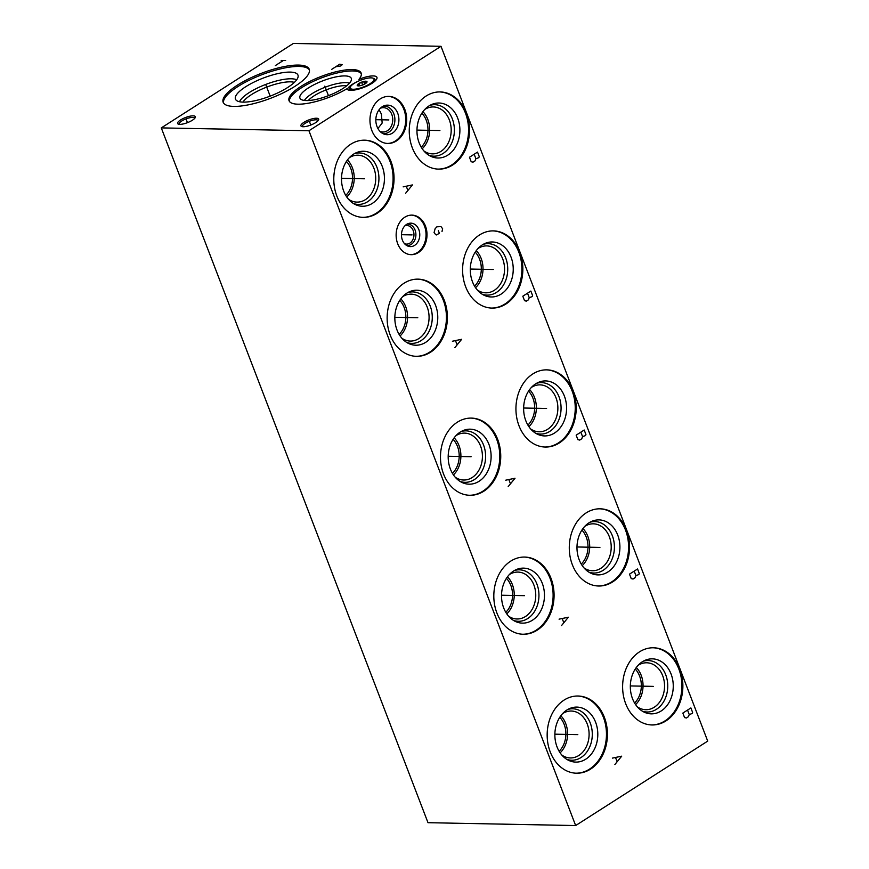 <?xml version="1.0" encoding="UTF-8"?>
<svg xmlns="http://www.w3.org/2000/svg" width="869" height="869" viewBox="0 0 869 869"><rect width="100%" height="100%" fill="white"/><g stroke="black" fill="none" stroke-linecap="round" stroke-linejoin="round"><path stroke-width="1.3" d="M441.007 46.307L293.342 43.45L161.286 127.895L427.993 822.693L575.658 825.55L707.714 741.105L441.007 46.307L308.94 130.752L575.658 825.55M161.286 127.895L308.94 130.752M180.546 119.976A9.494 2.737 159 0 1 190.908 116.022A9.494 2.737 159 0 1 195.221 117.619A9.494 2.737 159 0 1 192.418 120.204A9.494 2.737 159 0 1 178.319 124.115A9.494 2.737 159 0 1 180.546 119.976M303.868 122.366A9.494 2.737 159 0 1 314.22 118.412A9.494 2.737 159 0 1 318.543 120.009A9.494 2.737 159 0 1 315.729 122.594A9.494 2.737 159 0 1 301.641 126.505A9.494 2.737 159 0 1 303.868 122.366M233.87 106.398A46.09 13.307 159 0 1 223.148 102.26A46.09 13.307 159 0 1 248.556 78.927A46.09 13.307 159 0 1 298.491 65.077A46.09 13.307 159 0 1 309.212 69.216A46.09 13.307 159 0 1 283.805 92.549A46.09 13.307 159 0 1 233.87 106.398M350.685 90.333A16.076 4.638 159 0 1 346.948 88.888A16.076 4.638 159 0 1 346.905 88.779A38.605 11.145 159 0 1 310.722 102.77A38.605 11.145 159 0 1 289.051 100.717A38.605 11.145 159 0 1 321.096 76.472A38.605 11.145 159 0 1 361.135 73.05A38.605 11.145 159 0 1 358.984 79.318A16.076 4.638 159 0 1 373.214 75.929A16.076 4.638 159 0 1 376.95 77.374A16.076 4.638 159 0 1 368.098 85.51A16.076 4.638 159 0 1 350.685 90.333M412.319 147.839A38.605 30.133 -88.9 0 1 440.127 91.929A38.605 30.133 -88.9 0 1 466.447 113.231A38.605 30.133 -88.9 0 1 438.639 169.129A38.605 30.133 -88.9 0 1 412.319 147.839M336.857 196.079A38.605 30.133 -88.9 0 1 364.676 140.181A38.605 30.133 -88.9 0 1 390.985 161.471A38.605 30.133 -88.9 0 1 363.177 217.369A38.605 30.133 -88.9 0 1 336.857 196.079M465.665 286.792A38.605 30.133 -88.9 0 1 493.473 230.893A38.605 30.133 -88.9 0 1 519.781 252.184A38.605 30.133 -88.9 0 1 491.973 308.082A38.605 30.133 -88.9 0 1 465.665 286.792M390.203 335.043A38.605 30.133 -88.9 0 1 418.011 279.145A38.605 30.133 -88.9 0 1 444.331 300.435A38.605 30.133 -88.9 0 1 416.523 356.333A38.605 30.133 -88.9 0 1 390.203 335.043M518.999 425.756A38.605 30.133 -88.9 0 1 546.818 369.857A38.605 30.133 -88.9 0 1 573.127 391.148A38.605 30.133 -88.9 0 1 545.319 447.046A38.605 30.133 -88.9 0 1 518.999 425.756M443.548 473.996A38.605 30.133 -88.9 0 1 471.356 418.098A38.605 30.133 -88.9 0 1 497.676 439.388A38.605 30.133 -88.9 0 1 469.857 495.287A38.605 30.133 -88.9 0 1 443.548 473.996M572.345 564.709A38.605 30.133 -88.9 0 1 600.153 508.81A38.605 30.133 -88.9 0 1 626.473 530.101A38.605 30.133 -88.9 0 1 598.654 586.01A38.605 30.133 -88.9 0 1 572.345 564.709M496.883 612.96A38.605 30.133 -88.9 0 1 524.702 557.062A38.605 30.133 -88.9 0 1 551.011 578.352A38.605 30.133 -88.9 0 1 523.203 634.251A38.605 30.133 -88.9 0 1 496.883 612.96M625.68 703.673A38.605 30.133 -88.9 0 1 653.499 647.774A38.605 30.133 -88.9 0 1 679.808 669.065A38.605 30.133 -88.9 0 1 652 724.963A38.605 30.133 -88.9 0 1 625.68 703.673M550.229 751.913A38.605 30.133 -88.9 0 1 578.037 696.015A38.605 30.133 -88.9 0 1 604.357 717.305A38.605 30.133 -88.9 0 1 576.549 773.214A38.605 30.133 -88.9 0 1 550.229 751.913M397.709 243.765A19.781 15.436 -88.9 0 1 411.96 215.121A19.781 15.436 -88.9 0 1 425.441 226.027A19.781 15.436 -88.9 0 1 411.189 254.671A19.781 15.436 -88.9 0 1 397.709 243.765M371.823 130.48A23.539 18.368 -88.9 0 1 388.78 96.405A23.539 18.368 -88.9 0 1 404.824 109.385A23.539 18.368 -88.9 0 1 387.867 143.461A23.539 18.368 -88.9 0 1 371.823 130.48M439.649 91.929A38.605 30.133 -88.9 0 1 465.491 113.209A38.605 30.133 91.1 0 1 438.161 169.107M419.14 142.842A27.504 21.464 -88.9 0 1 431.752 104.454A27.504 21.464 -88.9 0 1 457.713 118.184A27.504 21.464 91.1 0 1 454.27 148.871A27.504 21.464 91.1 0 1 430.742 156.29A27.504 21.464 91.1 0 1 419.14 142.842M429.894 105.377A25.733 20.085 -88.9 0 1 452.336 118.89A25.733 20.085 91.1 0 1 449.751 146.676A25.733 20.085 91.1 0 1 428.928 155.301M423.942 151A23.463 18.314 91.1 0 0 432.425 153.867A23.463 18.314 91.1 0 0 449.327 119.889A23.463 18.314 -88.9 0 0 433.327 106.941A23.463 18.314 -88.9 0 0 424.745 109.483M422.931 111.666A23.463 18.314 -88.9 0 1 427.809 119.466A23.463 18.314 91.1 0 1 422.215 148.751M421.878 113.187A21.671 16.913 -88.9 0 1 426.255 120.27A21.671 16.913 -88.9 0 1 421.226 147.176M364.198 140.17A38.605 30.133 -88.9 0 1 390.029 161.449A38.605 30.133 91.1 0 1 362.699 217.359M343.689 191.082A27.504 21.464 -88.9 0 1 356.29 152.705A27.504 21.464 -88.9 0 1 382.251 166.424A27.504 21.464 91.1 0 1 378.808 197.122A27.504 21.464 91.1 0 1 355.291 204.53A27.504 21.464 91.1 0 1 343.689 191.082M354.443 153.628A25.733 20.085 -88.9 0 1 376.885 167.141A25.733 20.085 91.1 0 1 374.3 194.928A25.733 20.085 91.1 0 1 353.477 203.542M348.491 199.24A23.463 18.314 91.1 0 0 356.963 202.108A23.463 18.314 91.1 0 0 373.866 168.13A23.463 18.314 -88.9 0 0 357.876 155.193A23.463 18.314 -88.9 0 0 349.295 157.723M347.481 159.907A23.463 18.314 -88.9 0 1 352.358 167.717A23.463 18.314 91.1 0 1 346.764 196.991M346.427 161.438A21.671 16.913 -88.9 0 1 350.794 168.51A21.671 16.913 -88.9 0 1 345.764 195.427M492.995 230.893A38.605 30.133 -88.9 0 1 518.826 252.173A38.605 30.133 91.1 0 1 491.496 308.071M472.486 281.806A27.504 21.464 -88.9 0 1 485.087 243.418A27.504 21.464 -88.9 0 1 511.048 257.137A27.504 21.464 91.1 0 1 507.605 287.835A27.504 21.464 91.1 0 1 484.087 295.254A27.504 21.464 91.1 0 1 472.486 281.806M483.24 244.341A25.733 20.085 -88.9 0 1 505.682 257.854A25.733 20.085 91.1 0 1 503.097 285.64A25.733 20.085 91.1 0 1 482.273 294.254M477.287 289.953A23.463 18.314 91.1 0 0 485.76 292.82A23.463 18.314 91.1 0 0 502.673 258.843A23.463 18.314 -88.9 0 0 486.673 245.905A23.463 18.314 -88.9 0 0 478.091 248.447M476.277 250.62A23.463 18.314 -88.9 0 1 481.154 258.43A23.463 18.314 91.1 0 1 475.56 287.704M475.224 252.151A21.671 16.913 -88.9 0 1 479.59 259.223A21.671 16.913 -88.9 0 1 474.561 286.14M417.533 279.134A38.605 30.133 -88.9 0 1 443.375 300.413A38.605 30.133 91.1 0 1 416.045 356.323M397.024 330.046A27.504 21.464 -88.9 0 1 409.636 291.658A27.504 21.464 -88.9 0 1 435.597 305.388A27.504 21.464 91.1 0 1 432.154 336.075A27.504 21.464 91.1 0 1 408.626 343.494A27.504 21.464 91.1 0 1 397.024 330.046M407.778 292.581A25.733 20.085 -88.9 0 1 430.231 306.105A25.733 20.085 91.1 0 1 427.635 333.881A25.733 20.085 91.1 0 1 406.811 342.505M401.826 338.204A23.463 18.314 91.1 0 0 410.309 341.072A23.463 18.314 91.1 0 0 427.211 307.094A23.463 18.314 -88.9 0 0 411.222 294.146A23.463 18.314 -88.9 0 0 402.629 296.687M400.826 298.871A23.463 18.314 -88.9 0 1 405.693 306.67A23.463 18.314 91.1 0 1 400.098 335.955M399.762 300.392A21.671 16.913 -88.9 0 1 404.139 307.474A21.671 16.913 -88.9 0 1 399.11 334.38M546.329 369.846A38.605 30.133 -88.9 0 1 572.171 391.126A38.605 30.133 91.1 0 1 544.841 447.035M525.821 420.759A27.504 21.464 -88.9 0 1 538.432 382.371A27.504 21.464 -88.9 0 1 564.394 396.101A27.504 21.464 91.1 0 1 560.95 426.798A27.504 21.464 91.1 0 1 537.433 434.207A27.504 21.464 91.1 0 1 525.821 420.759M536.586 383.294A25.733 20.085 -88.9 0 1 559.028 396.818A25.733 20.085 91.1 0 1 556.432 424.604A25.733 20.085 91.1 0 1 535.619 433.218M530.622 428.917A23.463 18.314 91.1 0 0 539.106 431.784A23.463 18.314 91.1 0 0 556.008 397.806A23.463 18.314 -88.9 0 0 540.018 384.869A23.463 18.314 -88.9 0 0 531.426 387.4M529.623 389.584A23.463 18.314 -88.9 0 1 534.5 397.394A23.463 18.314 91.1 0 1 528.895 426.668M528.558 391.115A21.671 16.913 -88.9 0 1 532.936 398.187A21.671 16.913 -88.9 0 1 527.907 425.093M470.879 418.098A38.605 30.133 -88.9 0 1 496.72 439.377A38.605 30.133 91.1 0 1 469.379 495.276M450.37 469.01A27.504 21.464 -88.9 0 1 462.981 430.622A27.504 21.464 -88.9 0 1 488.932 444.352A27.504 21.464 91.1 0 1 485.499 475.039A27.504 21.464 91.1 0 1 461.971 482.458A27.504 21.464 91.1 0 1 450.37 469.01M461.124 431.545A25.733 20.085 -88.9 0 1 483.566 445.058A25.733 20.085 91.1 0 1 480.981 472.845A25.733 20.085 91.1 0 1 460.157 481.459M455.171 477.157A23.463 18.314 91.1 0 0 463.655 480.025A23.463 18.314 91.1 0 0 480.557 446.047A23.463 18.314 -88.9 0 0 464.557 433.11A23.463 18.314 -88.9 0 0 455.975 435.651M454.161 437.824A23.463 18.314 -88.9 0 1 459.038 445.634A23.463 18.314 91.1 0 1 453.444 474.908M453.107 439.356A21.671 16.913 -88.9 0 1 457.485 446.438A21.671 16.913 -88.9 0 1 452.445 473.344M599.675 508.81A38.605 30.133 -88.9 0 1 625.517 530.09A38.605 30.133 91.1 0 1 598.176 585.988M579.167 559.723A27.504 21.464 -88.9 0 1 591.778 521.335A27.504 21.464 -88.9 0 1 617.729 535.065A27.504 21.464 91.1 0 1 614.296 565.752A27.504 21.464 91.1 0 1 590.768 573.171A27.504 21.464 91.1 0 1 579.167 559.723M589.921 522.258A25.733 20.085 -88.9 0 1 612.363 535.771A25.733 20.085 91.1 0 1 609.777 563.557A25.733 20.085 91.1 0 1 588.954 572.171M583.968 567.87A23.463 18.314 91.1 0 0 592.452 570.737A23.463 18.314 91.1 0 0 609.354 536.77A23.463 18.314 -88.9 0 0 593.353 523.822A23.463 18.314 -88.9 0 0 584.772 526.364M582.958 528.537A23.463 18.314 -88.9 0 1 587.835 536.347A23.463 18.314 91.1 0 1 582.241 565.632M581.904 530.068A21.671 16.913 -88.9 0 1 586.282 537.151A21.671 16.913 -88.9 0 1 581.242 564.057M524.224 557.051A38.605 30.133 -88.9 0 1 550.055 578.33A38.605 30.133 91.1 0 1 522.725 634.24M503.705 607.963A27.504 21.464 -88.9 0 1 516.316 569.575A27.504 21.464 -88.9 0 1 542.278 583.305A27.504 21.464 91.1 0 1 538.834 614.003A27.504 21.464 91.1 0 1 515.317 621.411A27.504 21.464 91.1 0 1 503.705 607.963M514.47 570.499A25.733 20.085 -88.9 0 1 536.912 584.022A25.733 20.085 91.1 0 1 534.316 611.809A25.733 20.085 91.1 0 1 513.503 620.423M508.517 616.121A23.463 18.314 91.1 0 0 516.99 618.989A23.463 18.314 91.1 0 0 533.892 585.011A23.463 18.314 -88.9 0 0 517.902 572.074A23.463 18.314 -88.9 0 0 509.321 574.605M507.507 576.788A23.463 18.314 -88.9 0 1 512.384 584.598A23.463 18.314 91.1 0 1 506.79 613.872M506.453 578.319A21.671 16.913 -88.9 0 1 510.82 585.391A21.671 16.913 -88.9 0 1 505.791 612.297M653.021 647.763A38.605 30.133 -88.9 0 1 678.852 669.043A38.605 30.133 91.1 0 1 651.522 724.952M632.513 698.676A27.504 21.464 -88.9 0 1 645.113 660.299A27.504 21.464 -88.9 0 1 671.074 674.018A27.504 21.464 91.1 0 1 667.631 704.716A27.504 21.464 91.1 0 1 644.114 712.124A27.504 21.464 91.1 0 1 632.513 698.676M643.266 661.222A25.733 20.085 -88.9 0 1 665.708 674.735A25.733 20.085 91.1 0 1 663.123 702.521A25.733 20.085 91.1 0 1 642.3 711.135M637.314 706.834A23.463 18.314 91.1 0 0 645.786 709.701A23.463 18.314 91.1 0 0 662.689 675.724A23.463 18.314 -88.9 0 0 646.699 662.786A23.463 18.314 -88.9 0 0 638.118 665.317M636.304 667.501A23.463 18.314 -88.9 0 1 641.181 675.311A23.463 18.314 91.1 0 1 635.587 704.585M635.25 669.032A21.671 16.913 -88.9 0 1 639.617 676.104A21.671 16.913 -88.9 0 1 634.587 703.021M577.559 696.015A38.605 30.133 -88.9 0 1 603.401 717.294A38.605 30.133 91.1 0 1 576.071 773.193M557.051 746.927A27.504 21.464 -88.9 0 1 569.662 708.539A27.504 21.464 -88.9 0 1 595.623 722.269A27.504 21.464 91.1 0 1 592.18 752.956A27.504 21.464 91.1 0 1 568.652 760.375A27.504 21.464 91.1 0 1 557.051 746.927M567.805 709.462A25.733 20.085 -88.9 0 1 590.247 722.975A25.733 20.085 91.1 0 1 587.661 750.762A25.733 20.085 91.1 0 1 566.838 759.376M561.852 755.074A23.463 18.314 91.1 0 0 570.336 757.953A23.463 18.314 91.1 0 0 587.238 723.975A23.463 18.314 -88.9 0 0 571.237 711.027A23.463 18.314 -88.9 0 0 562.656 713.568M560.842 715.741A23.463 18.314 -88.9 0 1 565.719 723.551A23.463 18.314 91.1 0 1 560.125 752.836M559.788 717.273A21.671 16.913 -88.9 0 1 564.166 724.355A21.671 16.913 -88.9 0 1 559.136 751.261M411.482 215.121A19.781 15.436 -88.9 0 1 424.485 226.016A19.781 15.436 91.1 0 1 410.711 254.65M402.401 240.126A11.721 9.146 -88.9 0 1 408.408 223.529A11.721 9.146 -88.9 0 1 418.836 229.622A11.721 9.146 91.1 0 1 417.587 242.386A11.721 9.146 91.1 0 1 407.974 246.133A11.721 9.146 91.1 0 1 402.401 240.126M406.974 224.169A10.678 8.342 -88.9 0 1 415.056 230.035A10.678 8.342 91.1 0 1 414.361 240.919A10.678 8.342 91.1 0 1 406.562 245.438M404.53 243.711A9.309 7.256 91.1 0 0 406.529 244.102A9.309 7.256 91.1 0 0 413.231 230.633A9.309 7.256 -88.9 0 0 406.888 225.505A9.309 7.256 -88.9 0 0 404.878 225.821M380.361 111.645A8.972 2.585 159 0 1 380.231 111.753L378.982 109.874M377.917 128.514L382.164 123.04L381.404 114.176L380.231 111.753M380.34 108.277A12.177 9.505 -88.9 0 1 383.479 107.669A12.177 9.505 -88.9 0 1 391.778 114.382A12.177 9.505 91.1 0 1 383.012 132.012A12.177 9.505 91.1 0 1 379.894 131.273M382.577 133.413A13.708 10.7 91.1 0 0 392.821 127.862A13.708 10.7 91.1 0 0 393.809 113.709A13.708 10.7 -88.9 0 0 383.099 106.235M377.005 126.537A14.784 11.536 -88.9 0 1 384.587 105.605A14.784 11.536 -88.9 0 1 397.73 113.285A14.784 11.536 91.1 0 1 396.155 129.383A14.784 11.536 91.1 0 1 384.033 134.108A14.784 11.536 91.1 0 1 377.005 126.537M387.389 143.45A23.539 18.368 91.1 0 0 403.868 109.364A23.539 18.368 -88.9 0 0 388.302 96.405M347.394 89.507A16.076 4.638 159 0 1 357.42 81.599M358.984 79.318L359.494 80.665M361.319 73.756A38.605 11.145 -21 0 0 321.628 77.841A38.605 11.145 -21 0 0 289.388 101.369M306.333 100.576A27.504 7.94 159 0 1 300.25 98.675A27.504 7.94 159 0 1 314.154 84.651A27.504 7.94 159 0 1 344.895 75.918A27.504 7.94 -21 0 1 351.445 79.025A27.504 7.94 -21 0 1 335.173 92.777A27.504 7.94 -21 0 1 306.333 100.576M304.389 100.446A25.733 7.43 159 0 1 322.019 88.508A25.733 7.43 159 0 1 345.927 82.609A25.733 7.43 -21 0 1 349.555 83.109M346.742 85.77A23.463 6.778 -21 0 0 345.112 85.662A23.463 6.778 159 0 0 308.256 100.543M242.962 102.107A29.448 8.505 159 0 1 263.209 88.519A29.448 8.505 159 0 1 290.398 81.838A29.448 8.505 -21 0 1 294.395 82.37M296.687 79.796A31.718 9.157 -21 0 0 291.202 78.786A31.718 9.157 159 0 0 260.548 86.585A31.718 9.157 159 0 0 239.54 101.738M243.233 102.118A33.489 9.668 159 0 1 235.825 99.794A33.489 9.668 159 0 1 252.749 82.729A33.489 9.668 159 0 1 290.181 72.094A33.489 9.668 -21 0 1 298.143 75.875A33.489 9.668 -21 0 1 278.341 92.625A33.489 9.668 -21 0 1 243.233 102.118M309.407 69.933A46.09 13.307 -21 0 0 299.023 66.446A46.09 13.307 159 0 0 250.174 79.763A46.09 13.307 159 0 0 223.485 102.911M179.22 124.31A8.321 2.401 159 0 1 179.112 124.126A8.321 2.401 159 0 1 181.675 121.041A8.321 2.401 159 0 1 192.712 117.413A8.321 2.401 159 0 1 194.645 118.162A8.321 2.401 159 0 1 194.699 118.369M302.542 126.7A8.321 2.401 159 0 1 302.434 126.516A8.321 2.401 159 0 1 304.997 123.431A8.321 2.401 159 0 1 316.034 119.803A8.321 2.401 159 0 1 317.967 120.552A8.321 2.401 159 0 1 318.021 120.758M353.205 89.257A12.698 3.672 159 0 1 350.413 86.867A12.698 3.672 159 0 1 358.973 80.882A12.698 3.672 159 0 1 371.02 77.862A12.698 3.672 159 0 1 373.018 78.188A12.698 3.672 159 0 1 368.575 84.597A12.698 3.672 159 0 1 353.205 89.257M365.784 81.208A5.236 1.51 -21 0 0 359.451 83.131A5.236 1.51 -21 0 0 357.615 85.77A5.236 1.51 -21 0 0 358.441 85.912A5.236 1.51 -21 0 0 363.405 84.662A5.236 1.51 -21 0 0 366.935 82.197A5.236 1.51 -21 0 0 365.784 81.208M352.542 90.267A13.47 3.889 159 0 1 349.805 89.072A13.47 3.889 159 0 1 349.968 87.747L350.413 86.867M373.018 78.188L373.942 78.547A13.47 3.889 159 0 1 374.952 79.416A13.47 3.889 159 0 1 373.703 82.142M366.718 82.533L366.903 81.621L365.523 82.207L363.655 81.556L364.622 84.076M357.832 85.846L358.886 83.533L363.655 81.556M358.886 83.533L359.744 85.792M186.759 120.834L186.194 119.346M186.878 121.139L187.465 122.648M310.081 123.224L309.516 121.736M310.2 123.528L310.776 125.038M266.468 86.487L265.892 84.988L266.468 86.487M266.707 87.106L270.172 96.133M281.165 60.406L285.651 60.493M283.403 60.45L275.354 65.588M325.375 87.628L324.81 86.14L325.375 87.628M325.614 88.247L328.46 95.666M331.741 69.335L339.779 64.187L342.256 64.675L340.691 65.979L335.76 66.761M362.232 83.88L361.667 82.381L362.232 83.88M438.856 130.524L439.899 130.546L438.856 130.524M438.421 130.513L416.968 130.1M477.526 152.097L469.477 157.246L471.194 161.732L473.029 162.155L475.05 160.874L475.897 158.734L478.819 157.658L479.243 156.583L477.526 152.097M474.17 154.248L475.897 158.734M363.405 178.764L364.448 178.786L363.405 178.764M362.97 178.753L341.506 178.341M405.617 193.276L412.438 184.923L403.162 186.868M406.334 186.433L407.811 190.278M492.202 269.477L493.244 269.499L492.202 269.477M491.767 269.477L470.303 269.053M530.861 291.061L522.812 296.21L524.539 300.696L526.375 301.119L528.385 299.838L529.232 297.687L532.165 296.622L532.588 295.547L530.861 291.061M527.516 293.201L529.232 297.687M416.751 317.728L417.793 317.75L416.751 317.728M416.305 317.717L394.852 317.304M454.856 347.643L461.667 339.29L452.391 341.235M455.562 340.8L457.04 344.645M545.547 408.441L546.59 408.463L545.547 408.441M545.113 408.43L523.649 408.017M584.207 430.014L576.158 435.163L577.885 439.649L579.721 440.083L581.73 438.791L582.578 436.651L585.51 435.575L585.934 434.511L584.207 430.014M580.85 432.165L582.578 436.651M470.086 456.681L471.128 456.703L470.086 456.681M469.651 456.681L448.187 456.258M508.191 486.607L515.013 478.254L505.736 480.188M508.908 479.764L510.385 483.609M598.882 547.405L599.925 547.416L598.882 547.405M598.448 547.394L576.983 546.97M637.553 568.978L629.504 574.127L631.22 578.613L633.056 579.036L635.065 577.755L635.923 575.615L638.845 574.539L639.269 573.464L637.553 568.978M634.196 571.118L635.923 575.615M523.431 595.645L524.474 595.667L523.431 595.645M522.997 595.634L501.532 595.222M561.537 625.571L568.359 617.218L559.071 619.152M562.254 618.717L563.731 622.573M652.228 686.358L653.271 686.38L652.228 686.358M651.793 686.347L630.329 685.934M690.888 707.942L682.838 713.08L684.566 717.577L686.401 718L688.411 716.708L689.258 714.568L692.191 713.492L692.615 712.428L690.888 707.942M687.542 710.082L689.258 714.568M576.766 734.609L577.809 734.62L576.766 734.609M576.332 734.598L554.878 734.175M614.883 764.524L621.693 756.171L612.417 758.116M615.589 757.681L617.066 761.526M411.048 234.891L412.091 234.902L411.048 234.891M410.613 234.88L401.467 234.706M442.017 231.512L442.625 228.732L440.963 226.592L436.868 226.82L435.108 228.743L434.076 232.599L435.738 234.728L436.651 234.945L439.334 233.229L438.345 230.665M387.802 119.922L388.845 119.944L387.802 119.922M387.368 119.911L375.832 119.694M362.655 84.966L362.112 83.554M374.952 79.416L375.43 80.676M349.805 89.072L350.283 90.322"/></g></svg>
